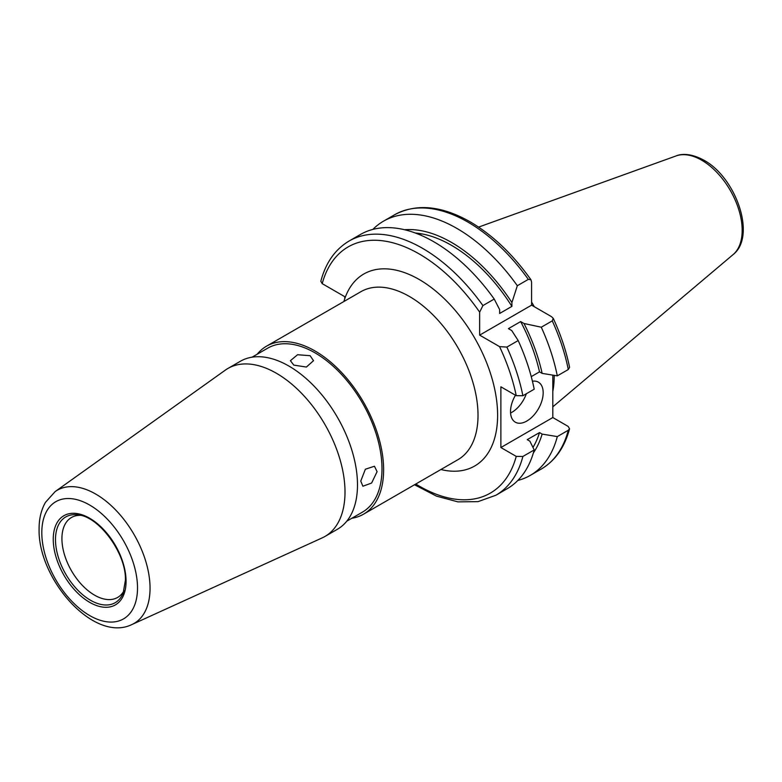 <?xml version="1.0" encoding="UTF-8"?>
<svg xmlns="http://www.w3.org/2000/svg" width="782" height="782" viewBox="0 0 782 782"><rect width="100%" height="100%" fill="white"/><g stroke="black" fill="none" stroke-linecap="round" stroke-linejoin="round"><path stroke-width="1.17" d="M515.465 395.223A23.098 13.333 120 0 0 510.519 411.606A23.098 13.333 120 0 0 515.299 422.172A23.098 13.333 120 0 0 533.099 415.985A23.098 13.333 120 0 0 543.177 392.75A23.098 13.333 120 0 0 538.397 382.173A23.098 13.333 120 0 0 532.425 381.225M531.584 302.057A102.657 59.276 60 0 1 534.262 306.7M554.203 375.36A102.657 59.276 60 0 1 552.815 391.43M343.885 301.51A110.858 64.007 60 0 1 344.754 298.763L344.754 296.671L322.204 283.651L320.825 281.266C325.742 262.732 335.165 249.321 349.104 241.022A146.772 84.739 60 0 1 422.485 248.295A146.772 84.739 60 0 1 482.914 305.586L494.224 299.056A146.772 84.739 60 0 0 433.805 241.765A146.772 84.739 60 0 0 360.414 234.492L349.104 241.022M417.715 233.926L421.322 235.235M415.33 233.016A129.91 75.004 60 0 1 451.478 245.323A129.91 75.004 60 0 1 511.907 306.388L499.659 313.465L499.659 309.633L494.224 299.056M404.577 229.742A133.478 77.066 60 0 1 451.478 242.41A133.478 77.066 60 0 1 511.907 302.556L511.907 306.388M372.877 229.409A146.772 84.739 60 0 1 383.522 221.159A146.772 84.739 60 0 1 456.903 228.422A146.772 84.739 60 0 1 517.332 285.723L528.319 279.379L530.968 279.79L531.584 282.165L531.584 305.156L551.486 316.642L553.245 318.362C560.802 334.716 566.256 351.05 569.579 367.354L568.289 369.524L557.302 375.868A146.772 84.739 60 0 0 541.281 327.208L552.268 320.864L553.245 318.362M310.131 355.693L313.514 360.688L306.388 367.051L293.797 365.116L290.415 360.688L297.551 354.735L310.131 355.693M377.09 471.663L371.626 483.032L362.897 486.238L360.756 481.096L365.37 469.229L374.451 466.238L377.09 471.663M257.161 354.246A97.007 56.001 60 0 1 266.525 346.172A97.007 56.001 60 0 1 341.275 372.164A97.007 56.001 60 0 1 383.62 469.777A97.007 56.001 60 0 1 363.532 514.185A97.007 56.001 60 0 1 351.851 518.261M124.015 590.703A46.158 26.647 60 0 1 117.642 597.438A46.158 26.647 60 0 1 82.071 585.073A46.158 26.647 60 0 1 61.925 538.622A46.158 26.647 60 0 1 71.485 517.489A46.158 26.647 60 0 1 80.507 515.338M345.009 492.073A97.007 56.001 60 0 1 324.921 536.481A97.007 56.001 60 0 1 322.145 537.908L131.923 624.535A76.89 44.388 60 0 0 150.046 588.211A76.89 44.388 60 0 0 115.081 509.375A76.89 44.388 60 0 0 55.16 491.575L225.294 370.15A97.007 56.001 60 0 1 227.914 368.469A97.007 56.001 60 0 1 302.663 394.451A97.007 56.001 60 0 1 345.009 492.073M227.914 368.469L240.397 361.255A97.007 56.001 60 0 1 315.146 387.246A97.007 56.001 60 0 1 357.491 484.86A97.007 56.001 60 0 1 337.404 529.267L324.921 536.481M252.078 357.178L267.688 348.176A94.69 54.672 60 0 1 340.659 373.542A94.69 54.672 60 0 1 381.987 468.838A94.69 54.672 60 0 1 362.379 512.181L346.768 521.193M482.914 305.586L479.649 312.155L479.649 335.136L499.551 346.622A142.158 82.071 60 0 1 516.237 395.672L500.881 386.807L500.881 447.529L516.237 456.395A142.158 82.071 60 0 1 415.77 484.029M500.881 447.529L552.815 417.539L568.172 426.415L569.56 428.79L568.289 430.247L557.302 436.591L542.131 434.098L539.502 432.583A129.91 75.004 60 0 1 532.962 447.412M539.502 432.583L527.244 439.65L529.883 441.165L534.204 449.933A146.772 84.739 60 0 1 507.186 488.711L495.876 495.25A146.772 84.739 60 0 0 522.884 456.463L516.237 456.395M552.815 417.539L552.815 375.135M557.302 436.591A146.772 84.739 60 0 1 530.294 475.378A146.772 84.739 60 0 1 517.821 480.461M517.332 285.723L511.907 302.556M542.131 434.098A133.478 77.066 60 0 1 533.392 452.846M534.204 449.933L522.884 456.463M499.551 346.622L506.873 347.081L518.183 340.551L511.741 330.561L508.417 328.645L520.665 321.578L523.989 323.494L541.281 327.208M523.989 323.494A133.478 77.066 60 0 1 542.131 373.376L557.302 375.868M520.665 321.578A129.91 75.004 60 0 1 539.502 371.861L542.131 373.376M531.252 376.621L539.502 371.861M518.183 340.551A146.772 84.739 60 0 1 534.204 389.211L522.884 395.741L516.237 395.672M479.649 335.136L531.584 305.156M510.568 413.023A23.098 13.333 120 0 0 526.345 393.747M733.105 254.59C756.732 236.252 736.018 177.504 703.868 160.193C689.48 152.382 680.027 154.23 676.137 155.911A57.272 33.069 60 0 1 701.669 160.193A57.272 33.069 60 0 1 738.237 207.963A57.272 33.069 60 0 1 733.105 254.59L552.815 406.836M322.204 283.651A142.158 82.071 60 0 1 419.22 253.955A142.158 82.071 60 0 1 479.649 312.155M383.522 221.159L394.499 214.815A146.772 84.739 60 0 1 467.89 222.088A146.772 84.739 60 0 1 528.319 279.379M266.525 346.172L360.922 291.676A97.007 56.001 60 0 1 435.672 317.658A97.007 56.001 60 0 1 478.017 415.281A97.007 56.001 60 0 1 457.929 459.689L363.532 514.185M344.754 298.763A110.858 64.007 60 0 1 431.615 287.796A110.858 64.007 60 0 1 497.616 415.281A110.858 64.007 60 0 1 440.892 469.523M55.483 539.619A49.491 28.572 60 0 1 77.985 514.859C98.972 516.306 126.528 553.744 125.394 580.371L123.165 593.118A49.491 28.572 60 0 1 84.124 595.894A49.491 28.572 60 0 1 55.483 539.619M126.068 581.319A51.495 29.726 60 0 1 89.656 602.336A51.495 29.726 60 0 1 53.244 539.277A51.495 29.726 60 0 1 89.656 518.251A51.495 29.726 60 0 1 126.068 581.319M137.515 587.927A67.672 39.071 60 0 1 89.656 615.551A67.672 39.071 60 0 1 41.808 532.669A67.672 39.071 60 0 1 89.656 505.035A67.672 39.071 60 0 1 137.515 587.927M568.289 430.247A146.772 84.739 60 0 1 541.281 469.034C555.21 460.745 564.643 447.324 569.56 428.79M552.268 320.864A146.772 84.739 60 0 1 568.289 369.524M506.873 347.081A146.772 84.739 60 0 1 522.884 395.741M394.499 214.815C416.268 203.232 441.498 205.588 470.197 221.853C492.66 235.04 512.914 254.345 530.968 279.79M55.16 491.575L45.454 502.367C41.182 509.923 39.061 518.769 39.1 528.896C37.722 578.915 93.811 643.244 131.923 624.535M530.294 475.378L541.281 469.034M414.509 484.752L436.454 496.12L457.929 501.878L478.056 501.633L495.876 495.25M676.137 155.911L478.604 227.103"/></g></svg>
